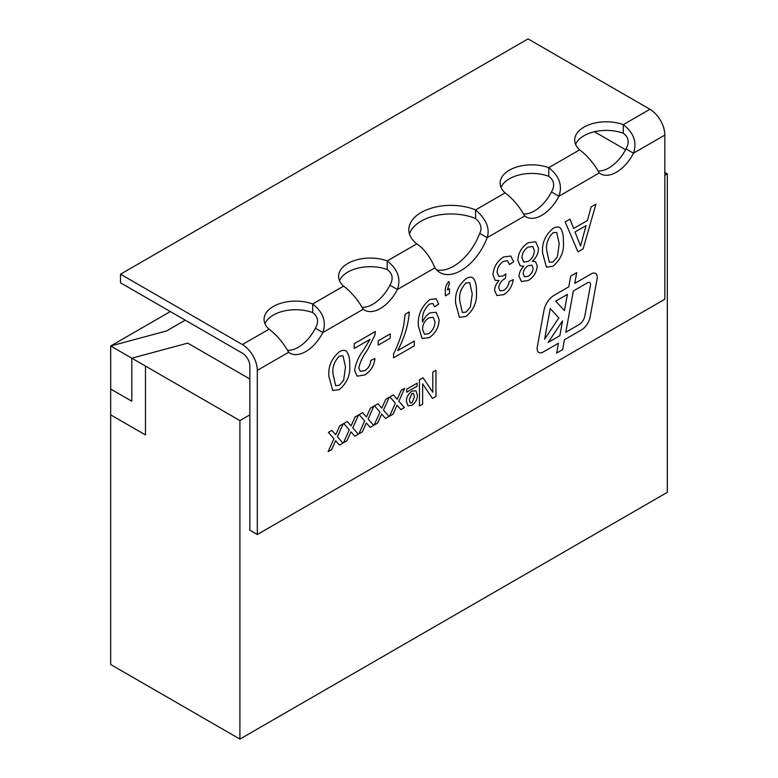 <?xml version="1.0" encoding="UTF-8"?>
<svg xmlns="http://www.w3.org/2000/svg" width="778" height="778" viewBox="0 0 778 778"><rect width="100%" height="100%" fill="white"/><g stroke="black" fill="none" stroke-linecap="round" stroke-linejoin="round"><path stroke-width="1.17" d="M170.324 311.57L110.68 345.996L166.599 330.932L185.232 320.166M239.906 739.1L239.906 420.597L145.476 366.078L145.476 434.941L110.68 414.859L145.476 434.941L145.476 366.078L131.813 358.191L187.722 343.127L249.845 378.993L187.722 343.127L131.803 358.191L131.803 401.224L110.69 389.029L110.68 345.996L131.803 358.191L131.803 401.224L110.68 389.029L110.68 664.5L239.906 739.1L667.32 492.338L667.32 173.834L664.83 172.395M625.58 149.736L594.402 131.735M110.68 345.996L166.599 330.932M664.83 175.264L667.32 173.834M649.922 109.27A21.084 12.176 -120 0 1 664.83 135.09L664.83 299.219L257.294 534.515L249.845 530.207L249.845 366.078A10.542 6.088 60 0 0 242.386 353.163L120.502 282.793L120.502 274.187L528.038 38.9L649.922 109.27L623.295 124.636L623.295 133.252C628.721 137.278 629.626 142.5 626.018 148.89A31.626 18.264 -60 0 1 598.224 170.975M239.906 420.597L249.845 414.859M363.2 309.236C357.53 299.287 350.975 291.594 343.565 286.148A31.626 18.264 180 0 1 338.615 276.336A31.626 18.264 180 0 1 355.021 260.329A31.626 18.264 180 0 1 387.23 260.931C397.762 269.169 401.156 278.68 397.402 289.494A31.626 18.264 -60 0 1 364.493 310.111A31.626 18.264 -60 0 1 363.2 309.236L322.851 332.527A31.626 18.264 -60 0 1 289.941 353.154A31.626 18.264 -60 0 1 288.648 352.278C282.978 342.33 276.433 334.628 269.013 329.182A31.626 18.264 180 0 1 264.063 319.379A31.626 18.264 180 0 1 280.479 303.371A31.626 18.264 180 0 1 312.678 303.974C323.21 312.202 326.604 321.722 322.851 332.527L315.401 328.228A31.626 18.264 -60 0 1 287.607 350.314M434.96 267.807C429.864 256.37 423.786 248.396 416.736 243.903A42.168 24.351 180 0 1 408.829 229.714A42.168 24.351 180 0 1 431.741 208.057A42.168 24.351 180 0 1 475.572 209.924C486.25 219.153 490.121 228.401 487.174 237.669A42.168 24.351 -60 0 1 439.978 272.611A42.168 24.351 -60 0 1 434.96 267.807L397.402 289.494L389.953 285.186A31.626 18.264 -60 0 1 362.159 307.271M524.722 215.983C519.052 206.034 512.508 198.341 505.087 192.886A31.626 18.264 180 0 1 500.137 183.083A31.626 18.264 180 0 1 516.543 167.076A31.626 18.264 180 0 1 548.753 167.678C559.285 175.906 562.679 185.427 558.925 196.241A31.626 18.264 -60 0 1 526.016 216.858A31.626 18.264 -60 0 1 524.722 215.983L487.174 237.669L479.715 233.361A42.168 24.351 -60 0 1 436.584 269.888M599.274 172.94C593.595 162.991 587.05 155.299 579.629 149.853A31.626 18.264 180 0 1 574.689 140.05A31.626 18.264 180 0 1 591.095 124.042A31.626 18.264 180 0 1 623.295 124.636C633.837 132.873 637.231 142.384 633.477 153.198A31.626 18.264 -60 0 1 600.558 173.815A31.626 18.264 -60 0 1 599.274 172.94L558.925 196.241L551.476 191.933A31.626 18.264 -60 0 1 523.682 214.018M257.294 534.515L257.294 370.377A21.084 12.176 60 0 0 242.386 344.557L120.502 274.187M538.872 352.492A8.432 4.872 120 0 0 543.083 352.074L558.458 343.205L556.649 353.066L562.63 349.623L564.429 339.753L581.429 329.94A12.652 7.303 120 0 0 590.142 316.957L597.096 278.962A8.432 4.872 120 0 0 595.51 273.428A8.432 4.872 120 0 0 591.29 273.846L574.748 283.396L576.722 272.621L570.751 276.064L568.776 286.839L554.13 295.3A14.763 8.519 120 0 0 543.968 310.441L537.287 346.959A8.432 4.872 120 0 0 538.872 352.492A8.432 4.872 120 0 0 543.093 352.074L558.458 343.205L556.649 353.066L562.62 349.623L564.429 339.753L581.429 329.94A12.652 7.303 120 0 0 590.132 316.957L597.096 278.962A8.432 4.872 120 0 0 595.501 273.418M370.017 339.354L354.214 348.476L354.214 343.701L375.336 331.506L374.899 335.065L367.449 350.003C363.073 355.779 360.185 361.789 358.765 368.023L360.233 371.291L364.658 370.668C368.451 368.334 370.493 364.921 370.775 360.438L374.918 358.522C374.101 365.893 370.649 371.398 364.561 375.025L357.151 376.163L354.622 370.464C355.614 363.433 358.6 356.616 363.589 349.983L370.017 339.354L354.204 348.476M409.296 311.89C408.469 324.504 404.609 337.419 397.694 350.625L414.266 341.065L414.266 345.85L393.551 357.802L393.551 353.932C398.317 344.401 401.711 334.841 403.724 325.253L405.153 314.283L409.296 311.89C408.479 324.504 404.609 337.419 397.694 350.635L414.266 341.065L414.266 345.85L393.551 357.802M448.634 281.529L449.46 282.959L447.408 289.883L449.47 288.696L449.47 293.481L445.327 295.873L445.327 291.089C445.113 287.831 446.222 284.641 448.643 281.529L449.47 282.959L447.408 289.893L449.46 288.696L449.47 293.481M503.609 256.964L510.825 256.059L513.665 261.68L509.522 264.549L507.519 260.718L503.463 261.35C499.486 263.985 497.366 267.69 497.093 272.465L498.815 276.462L503.152 275.908L505.836 273.856L505.408 278.407L504.805 278.699C501.256 280.722 499.233 283.795 498.756 287.909L500.021 290.875L503.667 290.408C506.789 288.385 508.608 285.429 509.104 281.529L513.247 279.613C512.225 286.246 509.075 291.254 503.804 294.638L496.909 295.543L494.614 290.457C494.769 286.878 496.238 283.562 499.019 280.518L495.226 280.381L492.951 274.819C493.622 267.087 497.171 261.136 503.609 256.964L510.825 256.059L513.665 261.68L509.522 264.549L507.519 260.718L503.463 261.35C499.486 263.985 497.366 267.69 497.093 272.465L498.815 276.462L503.152 275.908M553.002 228.44C555.9 226.699 558.303 226.515 560.218 227.866L560.228 227.876C562.601 231.183 563.642 235.666 563.36 241.345C564.361 251.138 560.919 259.434 553.012 266.222L546.428 267.165L542.655 253.297C541.653 243.504 545.106 235.219 553.012 228.44C555.9 226.709 558.303 226.515 560.228 227.876L560.228 227.876C562.591 231.183 563.642 235.666 563.36 241.336L563.36 241.345C564.361 251.138 560.909 259.434 553.002 266.222L546.428 267.165L542.655 253.297M417.134 383.165L417.134 386.18L406.69 392.209L406.69 389.195L417.134 383.165M435.972 370.279L435.972 396.391L432.432 398.433L422.639 383.855L422.639 404.093L419.449 405.931L419.449 379.82L423.028 377.748L432.782 392.268L432.782 372.117L435.972 370.279L435.972 396.391L432.432 398.433L422.639 383.855L422.639 404.093L419.449 405.931M385.82 399.231L389.301 397.227L383.496 410.113L389.01 416.473L385.538 418.486L381.716 414.081L377.7 423.008L374.228 425.012L380.024 412.126L374.51 405.766L377.991 403.753L381.813 408.158L385.82 399.231L381.813 408.158L377.982 403.753M355.089 416.979L358.57 414.966L352.765 427.861L358.279 434.221L354.807 436.225L350.985 431.829L346.969 440.747L343.497 442.75L349.293 429.864L343.779 423.504L347.26 421.501L351.082 425.897L355.089 416.979L351.082 425.897L347.251 421.501M339.723 425.848L343.205 423.845L337.409 436.73L342.913 443.09L339.441 445.094L335.619 440.698L331.603 449.616L328.131 451.619L333.927 438.743L328.413 432.374L331.895 430.37L335.717 434.766L339.723 425.848L335.717 434.766L331.885 430.37M370.454 408.1L373.936 406.097L368.13 418.982L373.644 425.342L370.172 427.355L366.35 422.96L362.334 431.878L358.862 433.881L364.658 420.995L359.144 414.635L362.626 412.632L366.448 417.027L370.454 408.1L366.448 417.027L362.616 412.632M401.185 390.361L404.667 388.358L398.861 401.244L404.375 407.604L400.903 409.607L397.081 405.212L393.065 414.129L389.593 416.133L395.389 403.257L389.875 396.897L393.357 394.884L397.179 399.289L401.185 390.361L397.179 399.289M412 391.149L415.919 390.741L417.416 395.282C417.3 399.542 415.452 402.878 411.873 405.28L408.061 405.785L406.408 401.429C406.486 397.072 408.353 393.649 412 391.149L415.919 390.741L417.416 395.282C417.3 399.542 415.452 402.878 411.873 405.28L408.051 405.785L406.398 401.429M591.115 206.919L595.948 204.128L583.121 248.843L577.976 251.809L565.159 221.905L569.992 219.114L573.668 228.469L587.439 220.524L591.115 206.919M528.155 242.785L535.692 241.754L538.512 248.27C538.454 253.2 536.402 257.537 532.376 261.291L535.497 261.632L537.267 265.901C536.645 272.358 533.63 277.231 528.213 280.537L521.396 281.51L519.043 276.307C519.208 272.563 520.803 269.198 523.837 266.222L520.151 265.833L517.808 260.105C518.411 252.568 521.863 246.791 528.155 242.794L535.692 241.754L538.512 248.279C538.444 253.2 536.402 257.537 532.376 261.291L535.497 261.632L537.267 265.901C536.645 272.358 533.62 277.231 528.204 280.537L521.386 281.51L519.043 276.307C519.208 272.553 520.803 269.198 523.837 266.222L520.151 265.833L517.798 260.105M466.032 278.66C468.92 276.919 471.332 276.725 473.248 278.086L472.664 277.697L473.248 278.086C475.621 281.393 476.671 285.886 476.389 291.555C477.391 301.349 473.938 309.644 466.032 316.442L459.458 317.375L455.684 303.508C454.683 293.724 458.135 285.438 466.032 278.66C468.93 276.919 471.332 276.725 473.248 278.086L473.248 278.086C475.621 281.393 476.671 285.886 476.389 291.555L476.389 291.555C477.391 301.349 473.938 309.644 466.032 316.432L459.458 317.375L455.675 303.508M429.777 299.588L436.079 298.703L438.695 304.004L434.562 306.872L432.918 303.537L429.563 304.023C424.35 308.74 422.007 314.448 422.532 321.129L422.551 322.024C424.282 317.92 426.752 314.866 429.942 312.882L436.186 312.26L439.113 319.602C438.87 327.227 435.573 333.256 429.213 337.701L422.016 338.411L418.408 326.04C417.455 315.615 421.248 306.795 429.777 299.588L436.079 298.703L438.695 304.004L434.552 306.872L432.918 303.537L429.563 304.023C424.35 308.74 422.007 314.448 422.522 321.129L422.532 321.129M378.234 340.832L390.245 333.888L390.245 338.197L378.234 345.131L378.234 340.832M339.296 351.821C342.194 350.09 344.596 349.896 346.511 351.257L345.928 350.859L346.511 351.257C348.894 354.564 349.935 359.047 349.653 364.726C350.654 374.519 347.202 382.815 339.305 389.603L332.721 390.546L328.948 376.678C327.946 366.885 331.399 358.6 339.305 351.831C342.194 350.09 344.596 349.896 346.511 351.257L346.511 351.257C348.884 354.564 349.935 359.047 349.653 364.726L349.653 364.726C350.654 374.519 347.202 382.815 339.296 389.603L332.721 390.546L328.948 376.678M575.574 144.348A31.626 18.264 180 0 1 623.295 133.252M501.032 187.391A31.626 18.264 180 0 1 548.753 176.285C554.169 180.321 555.074 185.534 551.476 191.933M409.5 234.013A42.168 24.351 180 0 1 475.572 218.53C480.921 223.14 482.302 228.09 479.715 233.361M339.509 280.644A31.626 18.264 180 0 1 387.23 269.548C392.647 273.574 393.551 278.796 389.953 285.186M264.958 323.687A31.626 18.264 180 0 1 312.678 312.581C318.095 316.617 319.009 321.829 315.401 328.228M505.087 192.886L475.572 209.924L475.572 218.53M579.629 149.853L548.753 167.678L548.753 176.285M416.736 243.903L387.23 260.931L387.23 269.548M343.565 286.148L312.678 303.974L312.678 312.581M664.83 135.09L633.477 153.198L626.018 148.89M343.195 423.835L337.399 436.73L342.913 443.09L339.432 445.094M336.757 442.011L335.619 440.698L331.603 449.616L328.131 451.619M358.561 414.966L352.765 427.861L358.279 434.221L354.797 436.225M352.123 433.142L350.985 431.829L346.969 440.747L343.497 442.75M373.926 406.097L368.13 418.982L373.644 425.342L370.163 427.355M367.488 424.273L366.35 422.96L362.334 431.878L358.862 433.881M389.292 397.227L383.496 410.113L389.01 416.473L385.528 418.476M382.854 415.394L381.716 414.081L377.7 423.008L374.228 425.002M404.657 388.358L398.861 401.244L404.375 407.604L400.894 409.607M398.219 406.524L397.081 405.212L393.065 414.129L389.593 416.133M393.347 394.884L397.169 399.279M423.028 377.748L432.782 392.268L432.782 372.117M409.296 399.727L410.327 402.975L411.932 402.907L414.518 396.829L413.429 393.405L411.922 393.542L409.296 399.727L410.327 402.985L411.932 402.907M414.518 396.829L413.429 393.405L411.922 393.542L409.306 399.727M417.125 383.165L417.134 386.18M417.125 386.18L406.69 392.2M595.938 204.128L583.121 248.843M583.121 248.834L577.976 251.809M569.982 219.114L573.658 228.469L587.429 220.524M582.751 237.854L586.058 225.62L575.03 231.98L580.544 246.013L586.067 225.62L575.039 231.99L580.553 246.023L582.761 237.854M559.217 243.747L556.727 232.447L553.012 232.748C547.848 238.146 545.777 244.195 546.798 250.924L549.346 262.264L553.051 261.894L557.349 256.857L559.217 243.747L556.717 232.437L553.002 232.748C547.848 238.136 545.777 244.195 546.798 250.915L549.346 262.274L553.051 261.894M534.369 250.759L532.784 246.48L528.126 247.112C524.246 249.602 522.194 253.151 521.95 257.781L523.74 262.05L528.243 261.389C532.094 258.899 534.126 255.349 534.369 250.759L532.784 246.48L528.126 247.112C524.246 249.602 522.184 253.151 521.941 257.781L523.74 262.06L528.252 261.389M533.125 268.274L531.851 265.133L528.116 265.765C525.131 267.554 523.487 270.229 523.186 273.788L524.557 276.851L528.155 276.268C531.121 274.488 532.784 271.823 533.125 268.274L531.851 265.133L528.116 265.765C525.131 267.554 523.487 270.229 523.186 273.788L524.557 276.851L528.155 276.268M505.826 273.856L505.408 278.407M505.399 278.398L504.805 278.699M504.805 278.689C501.256 280.722 499.233 283.795 498.747 287.909L500.021 290.875L503.667 290.398M513.247 279.613C512.216 286.246 509.065 291.254 503.794 294.629L496.899 295.543L494.614 290.457C494.769 286.878 496.238 283.562 499.019 280.518L495.226 280.381L492.951 274.819M472.246 293.958L469.747 282.657L466.032 282.959C460.868 288.356 458.806 294.415 459.817 301.135L462.375 312.484L466.08 312.104L470.379 307.067L472.246 293.958L469.747 282.657L466.032 282.959C460.868 288.356 458.796 294.415 459.817 301.135L462.375 312.484L466.08 312.104M449.46 293.481L445.327 295.873M422.522 321.129L422.551 322.024C424.282 317.91 426.752 314.866 429.942 312.882L436.186 312.26L439.113 319.602C438.87 327.227 435.563 333.256 429.213 337.691L422.016 338.411L418.399 326.04M434.97 321.732L433.171 317.288L428.678 317.92C424.671 320.692 422.619 324.484 422.542 329.269L424.457 334.277L428.571 333.762C432.733 330.757 434.863 326.75 434.97 321.732L433.171 317.288L428.678 317.92C424.671 320.701 422.629 324.484 422.551 329.269L424.457 334.287L428.581 333.762M390.245 333.888L390.245 338.197L378.225 345.131M375.327 331.496L374.899 335.065L367.449 350.003C363.073 355.779 360.175 361.789 358.765 368.023L360.233 371.281L364.649 370.659M374.918 358.522C374.092 365.893 370.649 371.398 364.561 375.015L364.561 375.025M364.561 375.015L357.141 376.163L354.622 370.464M363.589 349.983L370.007 339.354M345.51 367.128L343.02 355.828L339.305 356.13C334.141 361.527 332.07 367.586 333.091 374.306L335.639 385.655L339.344 385.275L343.643 380.238L345.51 367.128L343.01 355.828L339.296 356.13C334.132 361.527 332.07 367.576 333.081 374.306L335.639 385.655L339.344 385.275M591.29 273.837L574.748 283.396L576.722 272.621M590.453 285.322A4.221 2.431 120 0 0 589.666 282.56A4.221 2.431 120 0 0 587.555 282.764L573.367 290.953L565.8 332.264L579.036 324.621A8.432 4.872 120 0 0 584.852 315.965L590.453 285.322A4.221 2.431 120 0 0 589.656 282.55A4.221 2.431 120 0 0 587.555 282.764L573.367 290.953L565.8 332.264L579.046 324.621M562.543 320.886L548.15 342.456L559.829 335.707L562.543 320.886L548.15 342.456L559.829 335.707L562.543 320.886M544.619 339.189L558.828 317.901L550.221 308.555L544.619 339.189L558.828 317.901L550.231 308.555L544.619 339.189M555.725 301.135L564.429 310.597L567.386 294.405L555.725 301.135L564.429 310.597L567.395 294.405L555.725 301.144M288.648 352.278L257.294 370.377M269.013 329.182L242.386 344.557"/></g></svg>
